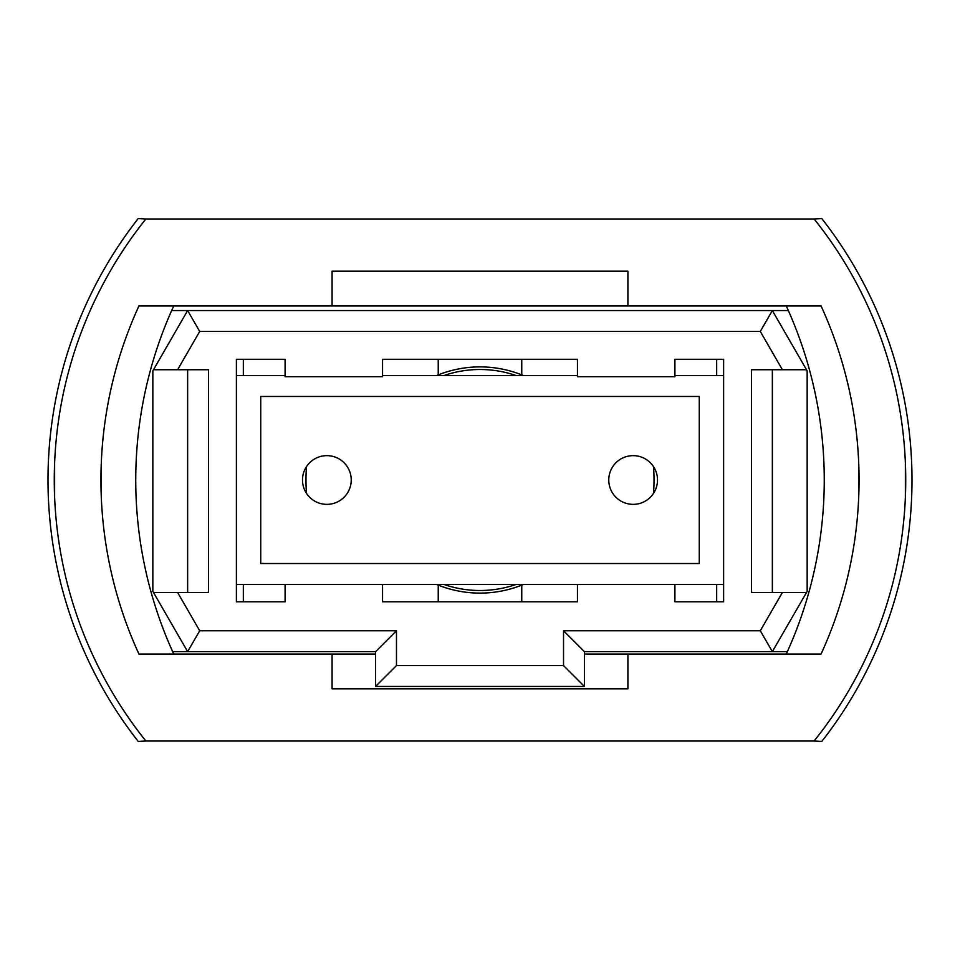 <?xml version="1.0" encoding="UTF-8"?>
<svg xmlns="http://www.w3.org/2000/svg" width="960" height="960" viewBox="0 0 960 960"><rect width="100%" height="100%" fill="white"/><g stroke="black" fill="none" stroke-linecap="round" stroke-linejoin="round"><path stroke-width="1.44" d="M145.884 741.024L814.116 741.024A417.648 417.648 0 0 0 814.116 218.976L145.884 218.976A417.648 417.648 0 0 0 145.884 741.024L138.216 741.432A423.912 423.912 0 0 1 125.004 723.624M125.004 236.376A423.912 423.912 0 0 1 138.216 218.568L145.884 218.976M633.132 504.36A24.36 24.36 0 0 0 657.504 480A24.36 24.36 0 0 0 633.132 455.64A24.36 24.36 0 0 0 608.772 480A24.36 24.36 0 0 0 633.132 504.36M326.868 504.36A24.36 24.36 0 0 0 351.228 480A24.36 24.36 0 0 0 326.868 455.64A24.36 24.36 0 0 0 302.496 480A24.36 24.36 0 0 0 326.868 504.36M236.376 584.412L723.624 584.412M723.624 375.588L674.904 375.588M577.452 375.588L382.548 375.588M285.096 375.588L236.376 375.588M260.736 396.468L260.736 563.532L699.264 563.532L699.264 396.468L260.736 396.468M807.156 370.848L807.156 591.36L772.356 651.636L584.412 651.636L584.412 686.436L375.588 686.436L375.588 651.636L187.644 651.636L152.844 591.36L152.844 370.848L187.644 310.56L772.356 310.56L807.156 370.848M153.492 592.476L177.6 592.476L199.704 630.756L396.468 630.756L396.468 665.556L563.532 665.556L563.532 630.756L760.296 630.756L782.4 592.476L751.464 592.476L751.464 369.732L782.4 369.732L760.296 331.44L199.704 331.44L177.6 369.732L153.492 369.732M177.6 592.476L208.536 592.476L208.536 369.732L177.6 369.732M285.096 584.412L285.096 601.812L236.376 601.812L236.376 359.292L285.096 359.292L285.096 376.692L382.548 376.692L382.548 359.292L577.452 359.292L577.452 376.692L674.904 376.692L674.904 359.292L723.624 359.292L723.624 601.812L674.904 601.812L716.664 601.812L716.664 584.412M674.904 584.412L674.904 601.812M577.452 584.412L577.452 601.812L382.548 601.812L438.24 601.812L438.24 585.12A113.112 113.112 0 0 1 436.5 584.412M382.548 584.412L382.548 601.812M788.34 310.56L772.356 310.56L760.296 331.44M199.704 331.44L187.644 310.56L171.66 310.56M172.644 651.636L187.644 651.636L199.704 630.756M760.296 630.756L772.356 651.636L787.356 651.636M187.644 592.476L187.644 369.732M782.4 592.476L806.508 592.476M772.356 369.732L772.356 592.476M806.508 369.732L782.4 369.732M396.468 630.756L375.588 651.636M396.468 665.556L375.588 686.436M563.532 665.556L584.412 686.436M563.532 630.756L584.412 651.636M436.5 375.588A113.112 113.112 0 0 1 523.5 375.588M523.5 584.412A113.112 113.112 0 0 1 438.24 585.12M723.624 601.812L716.664 601.812M521.76 585.12L521.76 601.812L577.452 601.812M521.76 374.88L521.76 359.292M243.336 359.292L243.336 375.588M243.336 584.412L243.336 601.812L285.096 601.812M306.492 466.632A174.024 174.024 0 0 0 306.492 493.368M243.336 601.812L236.376 601.812M716.664 375.588L716.664 359.292M653.508 493.368A174.024 174.024 0 0 0 653.508 466.632M438.24 359.292L438.24 374.88M54.264 480L54.624 462.6L54.624 497.4M101.304 462.6L101.304 497.4L101.064 470.22M905.376 462.6L905.376 497.4M858.696 462.6L858.696 497.4L858.696 462.6M138.216 741.432A423.912 423.912 0 0 1 138.216 218.568M834.996 723.624A423.912 423.912 0 0 0 834.996 236.376M814.116 218.976L821.784 218.568A423.912 423.912 0 0 1 821.784 741.432L814.116 741.024M332.088 305.976L138.924 305.976A417.648 417.648 0 0 0 138.924 654.024L332.088 654.024L332.088 688.824L627.912 688.824L627.912 654.024L821.076 654.024A417.648 417.648 0 0 0 821.076 305.976L627.912 305.976L627.912 271.176L332.088 271.176L332.088 305.976L627.912 305.976M627.912 654.024L584.412 654.024M375.588 654.024L332.088 654.024M173.724 305.976A417.648 417.648 0 0 0 173.724 654.024M786.276 305.976A417.648 417.648 0 0 1 786.276 654.024M443.82 375.588A110.496 110.496 0 0 1 516.18 375.588M516.18 584.412A110.496 110.496 0 0 1 443.82 584.412"/></g></svg>
